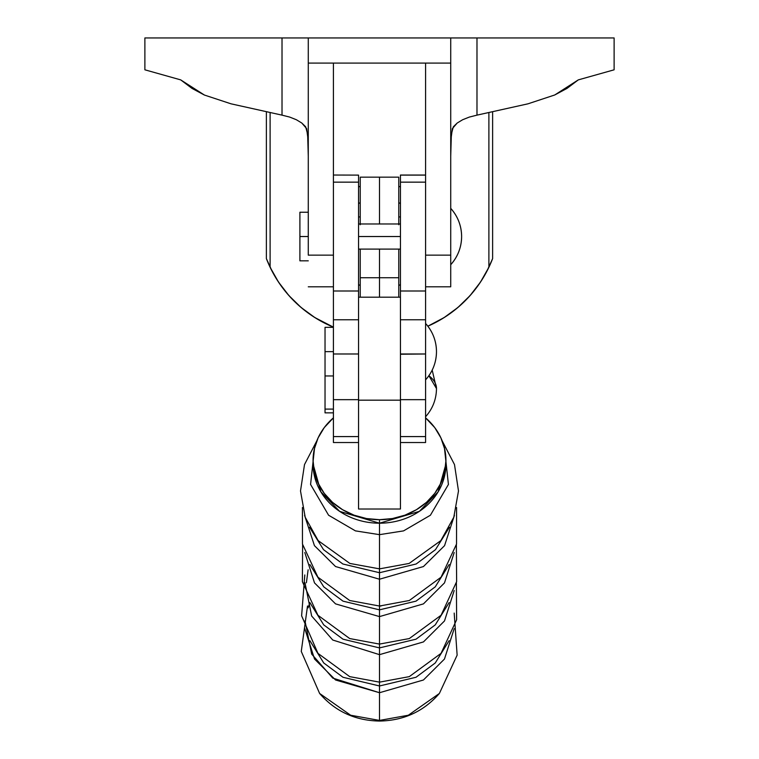 <?xml version="1.0" encoding="UTF-8"?>
<svg xmlns="http://www.w3.org/2000/svg" width="759" height="759" viewBox="0 0 759 759"><rect width="100%" height="100%" fill="white"/><g stroke="black" fill="none" stroke-linecap="round" stroke-linejoin="round"><path stroke-width="1.14" d="M304.814 628.67L314.52 659.03L335.573 679.998L379.5 692.72L379.5 720.424L408.333 715.234L439.385 693.451L408.333 715.234L379.5 720.424L379.5 692.72L423.427 679.998L444.48 659.03L454.186 628.67L444.48 659.03L423.427 679.998L379.5 692.72L379.5 685.975L415.998 677.275L435.258 662.968L449.129 640.662L435.258 662.968L415.998 677.275L379.5 685.975L379.5 692.72L332.774 678.1L311.683 654.116L304.985 620.871M454.195 590.559L444.508 620.938L423.456 641.924L379.5 654.656L379.5 647.901L416.008 639.192L435.268 624.875L449.148 602.561L435.268 624.875L416.008 639.192L379.5 647.901L379.5 654.656L332.755 640.027L311.655 616.023L304.985 582.76L311.655 616.023L332.755 640.027L379.5 654.656L379.5 685.975L343.002 677.275L323.742 662.968L309.871 640.662L323.742 662.968L343.002 677.275L379.5 685.975L379.5 682.151L409.3 676.63L441.036 653.366L409.3 676.63L379.5 682.151L379.5 654.656L423.456 641.924L444.508 620.938L454.195 590.559M454.195 552.524L444.499 582.893L423.446 603.879L379.5 616.602L379.5 609.847L415.998 601.147L435.268 586.83L449.138 564.525L435.268 586.83L415.998 601.147L379.5 609.847L379.5 616.602L335.554 603.879L314.501 582.893L304.805 552.524L314.501 582.893L335.554 603.879L379.5 616.602L379.5 647.901L342.992 639.192L323.732 624.875L309.852 602.561L323.732 624.875L342.992 639.192L379.5 647.901L379.5 644.087L409.319 638.556L441.074 615.255L409.319 638.556L379.5 644.087L379.5 616.602L423.446 603.879L444.499 582.893L454.195 552.524M302.424 507.524L302.471 544.08L317.945 577.21L349.681 600.502L379.5 606.033L379.5 579.221L423.446 566.546L444.565 545.645L454.442 515.323L444.565 545.645L423.446 566.546L379.5 579.221L379.5 572.722L416.15 563.994L435.495 549.649L449.451 527.268L435.495 549.649L416.15 563.994L379.5 572.722L379.5 579.221L335.554 566.546L314.435 545.645L304.558 515.323L314.435 545.645L335.554 566.546L379.5 579.221L379.5 606.033L381.046 606.014M309.549 527.268L323.505 549.649L342.85 563.994L379.5 572.722L342.85 563.994L323.505 549.649L309.549 527.268M309.862 564.525L323.732 586.83L343.002 601.147L379.5 609.847L343.002 601.147L323.732 586.83L309.862 564.525M333.419 409.101L325.032 409.101L325.032 412.858L325.032 409.101L333.419 409.101M333.419 327.347L325.032 327.347L325.032 351.654L333.419 351.654L325.032 351.654L325.032 409.101L325.032 375.582M436.482 351.654C436.349 362.394 432.715 371.787 425.581 379.832A41.897 41.897 0 0 0 425.581 323.467C432.715 331.512 436.349 340.905 436.482 351.654M428.882 375.714L436.482 388.561A41.897 22.372 180 0 0 428.882 375.714M379.5 720.424L379.5 721.05L379.5 720.424L350.667 715.234L319.615 693.451L350.667 715.234L379.5 720.424M317.964 653.366L349.7 676.63L379.5 682.151L349.7 676.63L317.964 653.366L301.617 615.796L304.805 574.961M317.926 615.255L349.681 638.556L379.5 644.087L349.681 638.556L317.926 615.255L302.376 581.688L302.623 544.725M317.926 577.191L349.681 600.502L379.5 606.033L379.5 609.847L379.5 606.033L409.319 600.502L441.074 577.191M316.807 440.875L304.501 464.584L300.507 490.978L305.213 517.259L318.163 540.617L349.871 563.444L379.5 568.861L379.5 572.722L379.5 568.861L409.129 563.444L440.865 540.588M444.432 447.943L448.427 484.441L430.41 515.228L403.56 530.883L379.5 534.659L379.5 568.861L379.5 534.659L355.44 530.883L328.59 515.228L310.573 484.441L314.568 447.943L310.573 484.441L328.59 515.228L355.44 530.883L379.5 534.659L379.5 523.198L379.5 534.659L403.56 530.883L430.41 515.228L448.427 484.441L444.432 447.943M445.941 464.005L438.123 491.86L419.366 511.357L379.5 523.198A66.441 59.193 0 0 1 313.059 464.005L320.877 491.86L339.634 511.357L379.5 523.198A66.441 59.193 0 0 0 445.941 464.005L445.941 460.485A66.441 59.193 180 0 1 379.5 519.687L379.5 523.198L379.5 519.687L366.54 518.549L354.073 515.181L342.584 509.706L332.518 502.344L324.254 493.378L318.116 483.141L314.33 472.032L313.059 460.485L314.33 448.939L318.116 437.839L324.254 427.602L333.419 417.848A66.441 59.193 180 0 0 313.059 460.485A66.441 59.193 180 0 0 379.5 519.687L392.46 518.549L404.926 515.181L416.416 509.706L426.482 502.344L434.746 493.378L440.884 483.141L444.67 472.032L445.941 460.485A66.441 59.193 180 0 0 425.581 417.848L434.746 427.602L440.884 437.839L444.67 448.939L445.941 460.485M425.581 175.035L400.448 175.035L400.448 182.151L425.581 182.151L425.581 319.767L400.448 319.767L400.448 509.014L400.448 400.173L358.552 400.173L358.552 509.014L400.448 509.014L358.552 509.014L358.552 400.173L400.448 400.173L400.448 353.988L425.581 353.988L425.581 442.45M358.552 354.244L358.552 400.173L358.552 354.244M318.135 540.588L349.871 563.444L379.5 568.861L409.129 563.444L440.837 540.617L453.787 517.259L458.493 490.978L454.499 464.584L442.193 440.875M379.5 606.033L409.319 600.502L441.055 577.21L456.529 544.08L456.576 507.524M425.581 228.715L425.581 290.925M425.581 182.151L400.448 182.151L400.448 291.001L425.581 291.001L425.581 353.988L425.581 319.767L400.448 319.767L400.448 291.001L400.448 354.244L425.581 353.988L425.581 399.67L400.448 399.67L425.581 399.67L425.581 436.586L400.448 436.586L425.581 436.586L425.581 442.525L400.448 442.525M400.448 175.111L425.581 175.111L400.448 175.111L400.448 290.925M333.419 182.151L333.419 291.001L358.552 291.001L358.552 319.767L358.552 182.151L333.419 182.151L358.552 182.151L358.552 175.111L358.552 290.925M333.419 442.45L333.419 319.767L358.552 319.767L358.552 353.988L358.552 319.767L333.419 319.767L333.419 291.001L333.419 353.988L358.552 353.988L333.419 353.988L333.419 399.67L358.552 399.67L333.419 399.67L333.419 436.586L358.552 436.586L333.419 436.586L333.419 442.525L358.552 442.525M358.552 175.111L333.419 175.035M333.419 228.715L333.419 290.925M325.032 327.347L325.032 375.952L333.419 375.952M400.448 236.533L358.552 236.533L400.448 236.533M461.614 236.533C461.481 247.282 457.857 256.675 450.723 264.72A41.897 41.897 0 0 0 450.723 208.355C457.857 216.4 461.481 225.793 461.614 236.533M308.277 236.533L299.9 236.533L299.9 260.84L299.9 236.533L308.277 236.533M333.419 286.807L308.277 286.807L333.419 286.807M307.812 37.95L144.884 37.95L144.884 69.809L180.708 79.885L204.408 95.046L231.03 103.822L282.016 115.14L282.016 37.95L144.884 37.95L144.884 69.809L180.708 79.885L192.055 88.442L204.408 95.046L231.03 103.822L282.016 115.14L289.71 117.085L296.389 119.751L301.788 123.024L306.627 128.613L307.822 137.626L308.277 156.269L307.642 134.201L305.649 126.762L301.788 123.024L296.389 119.751L289.71 117.085L282.016 115.14L282.016 37.95L308.277 37.95L308.277 255.138L333.419 255.138L333.419 63.092L425.581 63.092L425.581 255.138L450.723 255.138L450.723 63.092L308.277 63.092L308.277 37.95L450.723 37.95L450.723 63.092L425.581 63.092L425.581 255.138L450.723 255.138L450.723 286.807L425.581 286.807L450.723 286.807L450.723 37.95L476.984 37.95L476.984 115.14L469.29 117.085L462.611 119.751L457.212 123.024L453.351 126.762L451.358 134.191L450.723 156.269L451.178 137.626L452.383 128.603L457.212 123.024L462.611 119.751L469.29 117.085L476.984 115.14L527.97 103.822L554.734 94.979L567.02 88.395L578.292 79.885L614.116 69.809L614.116 37.95L476.984 37.95L476.984 115.14L527.97 103.822L554.734 94.979L578.292 79.885L614.116 69.809L614.116 37.95L451.188 37.95M308.277 255.138L308.277 63.092L333.419 63.092L333.419 255.138L308.277 255.138M270.109 267.263L278.506 282.082L288.904 295.574L301.095 307.48L314.833 317.556L333.419 327.148A121.231 121.231 0 0 1 270.109 267.263L270.109 112.768L270.109 267.263A121.231 121.231 0 0 1 266.381 258.61L266.381 111.99L266.381 258.61L272.215 271.456M298.761 305.45L306.446 311.769L298.771 305.45M452.554 311.769L460.239 305.45L452.554 311.769M486.785 271.456L492.619 258.61L492.619 111.99L492.619 258.61A121.231 121.231 0 0 1 488.891 267.263L488.891 112.768L488.891 267.263A121.231 121.231 0 0 1 427.858 326.19L444.167 317.556L457.905 307.48L470.096 295.574L480.494 282.082L488.891 267.263M614.116 65.957L614.116 69.809M450.723 37.95L308.277 37.95M276.153 278.392L281.58 286.494M286.475 292.756L293.069 300.023M312.765 316.228L321.493 321.465M328.173 324.852L333.419 327.148M427.858 326.19L430.827 324.852M437.526 321.465L446.235 316.228M465.931 300.023L472.525 292.756M477.42 286.494L482.847 278.392M299.9 212.235L299.9 236.533L299.9 212.235L308.277 212.235M358.552 186.923A60.872 60.872 0 0 1 360.231 186.334L358.552 186.923M398.769 186.334A60.872 60.872 0 0 1 400.448 186.923L398.769 186.334M358.552 203.497L360.231 202.681L358.552 203.497A45.663 45.663 0 0 1 360.231 202.681M398.769 202.681L400.448 203.497L398.769 202.681A45.663 45.663 0 0 1 400.448 203.497M400.448 284.653L398.769 285.479L400.448 284.653A45.663 45.663 0 0 1 398.769 285.479M360.231 285.479L358.552 284.653L360.231 285.479A45.663 45.663 0 0 1 358.552 284.653M360.231 277.728L360.231 297.186L360.231 277.728L379.5 277.728L379.5 249.104L379.5 297.186L379.5 277.728L398.769 277.728L398.769 297.186L398.769 249.104L398.769 277.728L360.231 277.728L360.231 249.104L360.231 277.728M398.769 223.971L398.769 177.16L379.5 177.16L379.5 223.971L379.5 177.16L360.231 177.16L360.231 224.759M360.231 177.16L360.231 223.971M398.769 177.16L398.769 224.759M308.126 569.781L306.399 582.77M309.862 602.57L308.126 607.864M333.419 412.858L325.032 412.858M432.194 370.107L436.482 388.513M454.195 613.082L457.136 655.159L439.385 693.451C423.731 711.43 403.779 720.623 379.5 721.05C355.221 720.623 335.269 711.43 319.615 693.451L301.266 651.421L307.509 606.005M456.387 582.76L456.624 619.771L441.036 653.366M456.377 544.725L456.624 581.688L441.074 615.255M400.448 297.186L358.552 297.186M313.059 464.005L313.059 460.485M425.581 416.738C432.715 408.693 436.349 399.3 436.482 388.561M358.552 216.932L360.231 216.932M398.769 216.932L400.448 216.932M358.552 249.104L400.448 249.104M308.277 260.84L299.9 260.84M358.552 223.971L400.448 223.971"/></g></svg>
